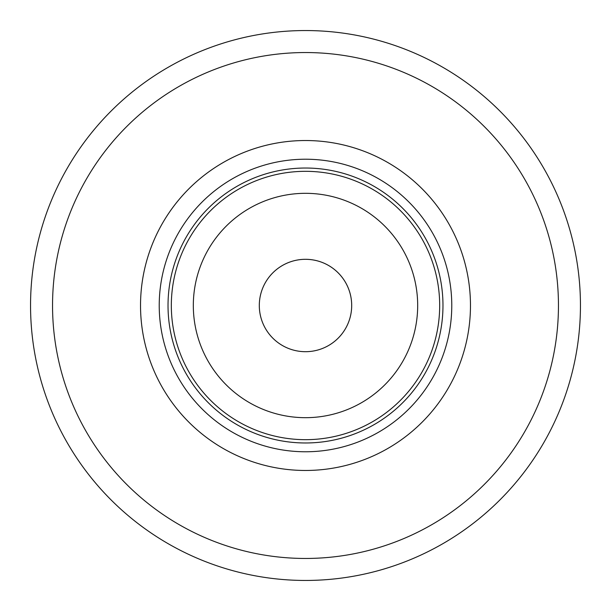 <?xml version="1.0" encoding="UTF-8"?>
<svg xmlns="http://www.w3.org/2000/svg" width="611" height="611" viewBox="0 0 611 611"><rect width="100%" height="100%" fill="white"/><g stroke="black" fill="none" stroke-linecap="round" stroke-linejoin="round"><path stroke-width="0.92" d="M470.47 305.5A164.97 164.97 0 0 1 223.015 448.367A164.97 164.97 0 0 1 223.015 162.633A164.97 164.97 0 0 1 470.47 305.5M558.454 305.5A252.954 252.954 0 0 1 179.023 524.566A252.954 252.954 0 0 1 179.023 86.434A252.954 252.954 0 0 1 558.454 305.5M580.45 305.5A274.95 274.95 0 0 1 168.025 543.614A274.95 274.95 0 0 1 168.025 67.386A274.95 274.95 0 0 1 580.45 305.5M351.692 305.5A46.192 46.192 0 0 1 282.404 345.505A46.192 46.192 0 0 1 282.404 265.495A46.192 46.192 0 0 1 351.692 305.5M324.624 194.962A112.18 112.18 0 0 0 200.209 344.207A112.18 112.18 0 0 0 391.666 377.331A112.18 112.18 0 0 0 324.624 194.962M328.939 170.041A137.475 137.475 0 0 0 176.464 352.929A137.475 137.475 0 0 0 411.096 393.53A137.475 137.475 0 0 0 328.939 170.041A137.475 137.475 0 0 0 176.464 352.929A137.475 137.475 0 0 0 411.096 393.53A137.475 137.475 0 0 0 328.939 170.041M333.629 142.943A164.97 164.97 0 0 0 150.657 362.415A164.97 164.97 0 0 0 432.214 411.134A164.97 164.97 0 0 0 333.629 142.943M313.374 259.988A46.192 46.192 0 0 0 262.142 321.439A46.192 46.192 0 0 0 340.976 335.08A46.192 46.192 0 0 0 313.374 259.988M328.374 173.287A134.176 134.176 0 0 0 179.565 351.791A134.176 134.176 0 0 0 408.56 391.422A134.176 134.176 0 0 0 328.374 173.287M330.444 161.365A146.273 146.273 0 0 0 168.208 355.969A146.273 146.273 0 0 0 417.848 399.166A146.273 146.273 0 0 0 330.444 161.365"/></g></svg>
